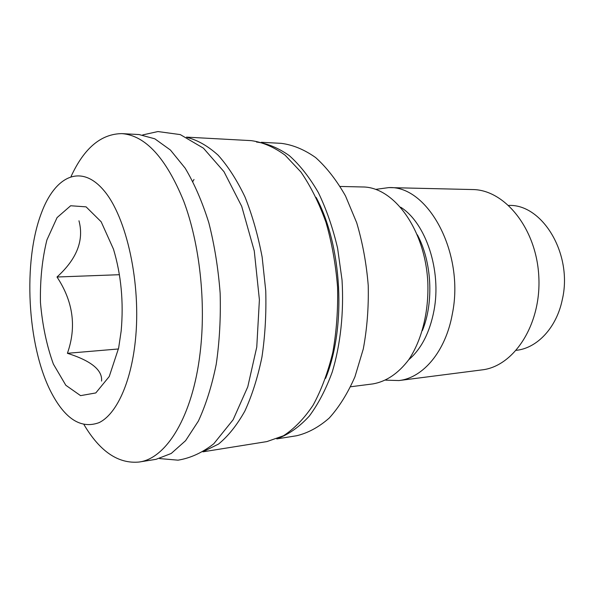 <?xml version="1.0" encoding="UTF-8"?>
<svg xmlns="http://www.w3.org/2000/svg" width="594" height="594" viewBox="0 0 594 594"><rect width="100%" height="100%" fill="white"/><g stroke="black" fill="none" stroke-linecap="round" stroke-linejoin="round"><path stroke-width="0.89" d="M203.549 451.447L218.51 444.082C228.148 436.182 236.932 425.193 244.847 411.1C252.071 395.366 257.774 377.339 261.954 357.009C265.117 335.714 266.372 313.632 265.741 290.748L262.14 257.046C257.989 235.209 252.272 215.154 244.966 196.896C236.924 180.079 227.97 166.172 218.109 155.175C207.945 146.027 197.624 140.11 187.132 137.444M261.286 142.285L281.333 143.354C292.901 144.847 304.336 149.577 315.622 157.551C326.596 167.397 336.553 180.19 345.5 195.931L356.697 222.75C362.6 242.612 366.439 263.506 368.228 285.417C368.733 307.395 367.085 328.571 363.29 348.938L354.945 376.782C347.69 393.369 339.115 407.128 329.224 418.065C318.829 427.168 307.959 433.063 296.606 435.751L276.782 438.907M325.579 378.378C346.532 327.309 342.285 246.013 316.127 197.401M256.467 142.025C267.53 143.451 278.482 147.988 289.33 155.643C299.911 165.095 309.585 177.413 318.362 192.605C326.396 209.251 332.811 227.769 337.592 248.166L342.025 279.923C343.993 312.496 340.533 344.527 332.254 371.985C325.943 389.285 318.287 403.987 309.288 416.097C299.732 426.492 289.59 433.813 278.853 438.053M202.918 451.826L266.892 441.594L283.472 435.766C294.238 428.794 304.113 418.607 313.105 405.19C321.347 390.05 327.903 372.49 332.788 352.517C336.516 331.519 338.112 309.689 337.563 287.013C335.744 264.412 331.89 242.864 325.987 222.371C319.052 203.007 310.699 186.226 300.928 172.03L285.127 155.205C273.931 147.008 262.615 142.152 251.173 140.637L186.471 137.125M194 179.447L192.864 181.445M508.746 205.427C542.53 203.928 573.017 254.306 562.31 299.569C556.571 327.769 537.147 348.173 516.32 350.326M119.401 274.703L57.002 277.004C76.856 259.006 84.177 240.273 78.965 220.79M118.451 348.968L67.404 353.296C76.693 327.027 73.225 301.596 57.002 277.004M67.404 353.296C91.172 360.818 102.562 370.077 101.574 381.081M121.176 330.947L118.644 348.017L109.244 376.522L95.797 392.938L80.576 395.641L65.823 385.276L53.393 364.115C46.718 345.678 42.397 325.148 40.451 302.532C40.036 279.833 42.189 258.969 46.911 239.939L57.069 217.597L70.664 205.754L86.078 206.853L101.166 221.785L113.476 249.153C121.176 274.866 123.745 302.131 121.176 330.947M135.328 340.963C130.858 383.375 116.164 414.434 99.079 422.638C80.851 429.299 64.709 418.844 50.639 391.275C27.161 344.884 22.817 261.798 41.342 213.209C54.811 176.507 80.621 163.209 103.616 190.177C126.641 216.706 141.476 283.932 135.328 340.963M71.057 176.5C84.103 148.144 101.054 133.85 121.918 133.62C145.493 135.484 166.105 158.034 183.754 201.269C199.725 243.815 206.215 302.658 200.111 352.955C192.649 416.55 166.283 458.635 139.07 462.035C118.303 463.981 99.948 451.537 84.021 424.695M139.07 462.035L156.051 459.325L171.243 453.46L185.603 440.666L198.374 421.087C205.888 404.848 211.843 385.922 216.223 364.3C219.535 341.535 220.842 317.82 220.144 293.146C218.265 268.54 214.493 245.092 208.836 222.795C202.227 201.745 194.335 183.539 185.165 168.176L170.419 150.03L154.811 138.81L139.085 134.556L121.918 133.62M385.654 380.153L398.953 380.554L481.868 369.906C513.936 366.498 541.49 324.473 538.81 276.507C536.479 228.519 504.7 189.59 472.453 189.545L388.87 187.593L375.69 189.375M398.953 380.554C422.98 377.977 445.678 351.47 452.338 313.929C464.894 253.185 428.081 185.521 388.87 187.593M350.638 386.761L372.98 383.895C386.338 381.526 398.262 373.47 408.739 359.719C421.755 340.317 428.95 311.828 427.814 282.298C425.23 229.544 393.867 186.88 362.696 186.976L340.176 186.449M400.735 207.239C425.846 223.054 441.736 270.485 433.969 310.677C429.714 332.603 421.295 348.968 408.702 359.778M422.386 330.591C433.969 302.339 431.853 261.739 417.382 234.838M142.694 134.927L157.937 131.549L180.294 134.6L203.43 148.173L223.99 171.703L241.706 206.333L254.269 250.92L259.4 299.792L256.764 347.059L247.772 386.82L233.138 419.735L213.795 443.748C202.45 452.635 190.533 458.115 178.037 460.172L159.586 458.575"/></g></svg>
